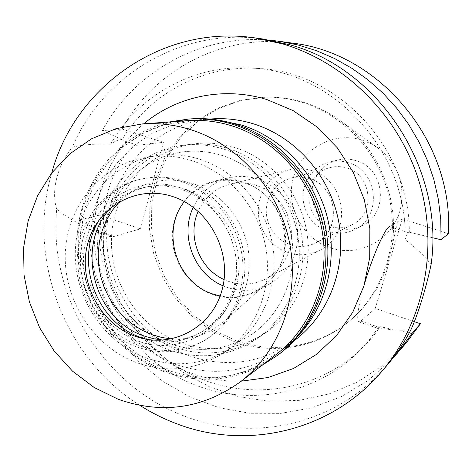 <?xml version="1.0" encoding="UTF-8"?>
<svg xmlns="http://www.w3.org/2000/svg" width="472" height="472" viewBox="0 0 472 472"><rect width="100%" height="100%" fill="white"/><g stroke="black" fill="none" stroke-linecap="round" stroke-linejoin="round"><path stroke-width="0.35" stroke-dasharray="2.36 1.77" d="M336.247 227.651L330.341 225.097L324.984 221.492L320.358 216.955L316.623 211.651L313.892 205.757L312.269 199.467L311.797 192.995L312.505 186.564L314.364 180.387L317.32 174.675L321.267 169.625L326.087 165.418L331.604 162.191L337.633 160.067C343.752 158.586 349.858 158.781 355.947 160.639C384.957 168.215 389.329 213.149 362.437 225.522C354.012 229.74 345.28 230.448 336.247 227.651M348.277 162.687C342.023 160.769 335.751 160.574 329.474 162.091L323.279 164.274L317.615 167.584L312.676 171.914L308.629 177.1L305.596 182.971L303.697 189.319L302.971 195.933L303.461 202.588L305.13 209.055L307.939 215.12L311.78 220.577L316.529 225.238L322.028 228.95L328.093 231.581C337.368 234.466 346.33 233.74 354.985 229.416C382.591 216.719 378.078 170.492 348.277 162.687M346.731 167.973C372.219 174.675 375.741 214.347 351.917 224.79C344.713 228.242 337.279 228.772 329.609 226.395C301.626 218.737 301.944 173.767 330.241 167.589C335.734 166.156 341.232 166.286 346.731 167.973M309.349 178.611C303.154 176.687 296.965 176.528 290.787 178.139L284.97 180.31L279.666 183.543L275.064 187.732L271.312 192.723L268.533 198.352L266.81 204.429L266.208 210.742L266.745 217.09L268.391 223.256L271.099 229.038L274.781 234.236L279.312 238.684L284.539 242.23L290.292 244.756C298.923 247.487 307.284 246.915 315.379 243.033C342.182 231.321 338.094 186.281 309.349 178.611M311.662 170.569C346.92 179.92 352.56 234.92 320.081 250.06C309.785 255.281 299.1 256.137 288.026 252.626L280.834 249.452L274.309 244.992L268.674 239.398L264.113 232.861L260.78 225.61L258.792 217.881L258.213 209.94L259.063 202.051L261.317 194.488L264.91 187.502L269.713 181.342L275.577 176.215L282.297 172.309L289.655 169.761C297 168.026 304.334 168.297 311.662 170.569M224.082 279.56L228.832 281.471C241.717 285.678 254.137 284.752 266.096 278.692L272.946 274.244L278.958 268.633L283.943 262.007L287.767 254.561L290.304 246.496L291.484 238.053L291.265 229.469L289.649 220.99L286.687 212.872L282.457 205.35L277.093 198.635L270.745 192.924L263.6 188.381L255.871 185.13C247.322 182.434 238.779 182.086 230.247 184.098C215.427 188.08 204.748 197.143 198.216 211.291M193.29 207.285C200.907 191.709 213.019 181.838 229.616 177.667C238.944 175.619 248.272 176.062 257.594 179L266.243 182.617L274.25 187.679L281.377 194.039L287.413 201.526L292.192 209.922L295.566 218.99L297.437 228.46L297.761 238.071L296.528 247.534L293.779 256.591L289.596 264.981L284.109 272.462L277.471 278.834L269.884 283.926C256.219 291.106 241.977 292.274 227.162 287.424L223.049 285.825M244.142 182.298C234.501 179.248 224.861 178.782 215.226 180.894C190.753 186.369 172.693 209.698 172.304 235.493C171.82 261.293 188.906 286.333 212.819 294.599C228.129 299.643 242.844 298.457 256.963 291.047C277.512 278.262 286.988 259.116 285.395 233.605C281.117 208.294 267.364 191.19 244.142 182.298M184.351 201.579C195.331 187.638 209.704 180.505 227.475 180.18L235.793 180.882L243.983 182.865C285.566 194.358 299.419 256.585 266.615 283.465C253.092 295 237.599 299.183 220.141 296.015M171.725 338.925C191.656 340.176 209.232 334.206 224.454 321.013C245.316 300.611 252.974 275.111 247.422 244.514C239.316 214.4 221.279 194.122 193.319 183.673L182.251 180.971L171.017 180.003C150.881 180.21 133.759 187.39 119.664 201.532M199.933 159.324C236.861 171.153 266.544 206.417 272.863 246.638C279.176 286.87 261.624 327.869 230.242 348.513C203.762 364.95 175.678 368.077 145.99 357.906C103.055 342.318 73.107 295.956 75.39 249.381C77.438 202.812 112.011 161.967 157.129 155.571C171.454 153.571 185.72 154.822 199.933 159.324M222.513 155.583C208.996 151.335 195.42 150.161 181.773 152.061C138.797 158.149 105.71 196.912 103.639 241.121C101.35 285.336 129.847 329.303 170.758 343.964C199.042 353.528 225.799 350.472 251.021 334.807C280.917 315.143 297.643 276.256 291.708 238.177C285.761 200.104 257.623 166.763 222.513 155.583C257.623 166.763 285.761 200.104 291.708 238.177C297.643 276.256 280.917 315.143 251.021 334.807C225.799 350.472 199.042 353.528 170.758 343.964C129.847 329.303 101.35 285.336 103.639 241.121C105.71 196.912 138.797 158.149 181.773 152.061C195.42 150.161 208.996 151.335 222.513 155.583M224.247 149.264C261.435 161.058 291.36 196.199 297.944 236.496C304.523 276.798 287.241 318.146 255.895 339.445C228.719 356.826 199.798 360.325 169.118 349.935C125.34 334.188 95.008 286.976 97.769 239.699C100.282 192.428 136.154 151.217 182.351 145.364C196.399 143.612 210.364 144.91 224.247 149.264C210.364 144.91 196.399 143.612 182.351 145.364C136.154 151.217 100.282 192.428 97.769 239.699C95.008 286.976 125.34 334.188 169.118 349.935C199.798 360.325 228.719 356.826 255.895 339.445C287.241 318.146 304.523 276.798 297.944 236.496C291.36 196.199 261.435 161.058 224.247 149.264M235.127 147.63C221.592 143.399 207.969 142.137 194.269 143.848C149.199 149.553 114.112 189.685 111.604 235.74C108.849 281.79 138.438 327.757 181.154 343.026C211.09 353.097 239.31 349.646 265.825 332.683C296.404 311.903 313.272 271.648 306.888 232.448C300.499 193.255 271.37 159.088 235.127 147.63M300.829 332.943L284.516 348.124C250.797 372.101 214.388 377.488 175.283 364.284L153.642 353.935L134.237 339.533L117.758 321.65L104.778 300.953L95.769 278.203L91.043 254.225L90.795 229.888L95.049 206.069L103.698 183.667L116.466 163.524L132.927 146.432L152.503 133.104L174.481 124.112L198.028 119.9L220.306 120.448M211.45 118.932C156.114 122.891 111.498 170.126 107.067 225.587C102.282 281.046 137.381 337.232 189.071 355.817C227.079 368.549 262.456 363.257 295.207 339.952M143.759 123.811C105.055 156.132 87.078 210.176 96.713 260.78C106.507 311.367 143.158 355.552 190.747 373.004C207.125 378.927 223.97 381.647 241.275 381.158M139.836 405.354C64.298 358.254 26.402 258.255 51.761 172.923M409.277 332.878L380.485 326.73L372.255 337.409L363.163 347.256C318.547 391.317 249.759 401.678 194.411 376.06C139.004 350.354 100.855 291.849 98.512 230.289L96.813 230.743L92.435 230.607L88.842 228.477C74.918 221.993 64.204 215.545 56.705 209.12C48.221 296.853 103.58 386.922 186.003 416.682C254.426 443.001 337.48 424.033 386.934 365.428M263.258 39.058C182.098 27.063 102.902 74.847 72.387 147.122C83.91 144.591 96.654 143.612 110.613 144.19C114.607 141.429 117.882 139.936 120.443 139.706L122.089 139.541C149.807 93.875 202.565 65.024 257.505 68.422L250.496 68.027C333.297 70.499 408.309 151.978 405.106 239.699C415.82 247.676 424.481 255.954 431.095 264.544M56.705 209.12C53.879 199.845 53.879 189.555 56.705 178.263C59.543 167.023 64.77 156.639 72.387 147.122M122.089 139.541L102.353 130.62L122.077 129.057L163.418 142.308L137.706 145.276L133.747 146.709L129.375 150.12L124.785 155.394L120.177 162.321L115.782 170.598L111.799 179.844L108.436 189.614L105.84 199.45L104.141 208.878L103.409 217.45L103.663 224.778L104.884 230.548L106.991 234.531L109.87 236.578L113.77 236.549L140.42 228.843L99.769 215.061L102.076 245.788L109.398 275.76L121.51 304.145L138.084 330.146L158.663 353.032L182.711 372.125L209.568 386.833L238.496 396.663L268.68 401.253L299.224 400.362L329.202 393.896L357.658 381.954L383.642 364.791L406.244 342.867M410.911 329.786C400.645 330.848 389.789 330.117 378.349 327.58L368.862 340.454L358.183 352.195C312.228 397.577 241.162 407.655 184.558 380.408C127.882 353.097 89.668 291.908 88.842 228.477M257.505 68.422C337.268 70.918 409.973 147.689 409.289 232.212L408.546 232.708C407.413 233.457 406.262 235.788 405.106 239.699M414.292 321.674L375.24 308.434L360.885 321.119L358.98 321.898C356.289 319.892 357.864 308.157 363.7 286.693M378.349 327.58L378.302 328.518L380.485 326.73M110.613 144.19C138.178 95.621 193.072 64.446 250.496 68.027M163.418 142.308L140.42 228.843M292.675 43.159C223.132 32.969 154.043 69.75 122.077 129.057M375.24 308.434L402.374 218.925L448.4 233.681M302.163 102.347C344.879 115.339 379.86 153.648 389.601 198.995C399.288 244.366 382.981 292.664 349.534 320.942C317.845 348.017 272.781 355.51 234.236 341.581L212.052 331.126L192.24 316.476L175.537 298.227L162.551 277.088L153.754 253.859L149.482 229.416L149.907 204.683L155.046 180.587L164.746 158.061L178.681 138.001L196.364 121.227L217.155 108.471L240.248 100.312L264.733 97.161C277.371 96.896 289.843 98.624 302.163 102.347M408.546 232.708L389.418 226.536L402.374 218.925M98.512 230.289L79.432 219.952L81.786 251.31L89.155 281.937L101.309 311.007L117.941 337.74L138.609 361.399L162.793 381.329L189.856 396.928L219.096 407.708L249.712 413.271L280.84 413.366L311.573 407.873L340.973 396.834L368.095 380.479L392.037 359.198M99.769 215.061L79.432 219.952M409.289 232.212L432.665 237.758M102.353 130.62C134.178 71.337 201.55 33.364 271.211 40.344M303.502 102.294C291.23 98.589 278.805 96.866 266.214 97.132L241.823 100.265L218.813 108.395L198.098 121.097L180.475 137.806L166.587 157.784L156.922 180.221L151.801 204.223L151.37 228.861L155.624 253.204L164.386 276.338L177.325 297.395L193.962 315.573L213.698 330.158L235.799 340.566C274.202 354.431 319.101 346.955 350.666 319.986C371.358 302.174 384.745 279.43 390.834 251.747C401.212 204.122 380.857 150.397 341.522 121.611C329.828 112.914 317.154 106.477 303.502 102.294M330.347 247.712C359.87 258.343 395.093 238.354 400.952 206.547C404.728 183.083 397.43 163.819 379.051 148.751L370.874 143.665L361.994 140.066C333.267 131.033 301.354 148.898 293.448 177.507C285.129 205.987 302.216 238.596 330.347 247.712M261.635 365.605C230.306 381.441 198.01 383.541 164.746 371.895C112.961 352.962 76.411 298.54 77.013 242.46C77.438 186.405 115.658 134.797 169.312 121.971M187.626 120.649L163.566 124.962L141.122 134.166L121.139 147.807L104.341 165.3L91.326 185.915L82.523 208.842L78.204 233.209L78.488 258.119L83.337 282.657L92.559 305.944L105.822 327.137L122.667 345.457L142.497 360.213L164.61 370.833C204.559 384.414 241.764 378.957 276.226 354.454M191.248 118.861L167.017 123.121L144.403 132.308L124.248 145.972L107.303 163.513L94.152 184.21L85.243 207.243L80.848 231.74L81.09 256.78L85.928 281.454L95.173 304.877L108.495 326.187L125.428 344.613L145.364 359.457L167.601 370.137C207.91 383.813 245.416 378.231 280.12 353.392M228.59 148.609C265.406 160.273 295.012 195.024 301.519 234.879C308.015 274.745 290.899 315.656 259.86 336.743C232.95 353.959 204.305 357.434 173.92 347.18C130.567 331.621 100.53 284.905 103.291 238.118C105.805 191.331 141.364 150.556 187.113 144.756C201.019 143.022 214.848 144.308 228.59 148.609M191.886 160.657C177.425 156.067 162.911 154.787 148.344 156.816C102.471 163.324 67.384 204.907 65.337 252.319C63.065 299.732 93.527 346.949 137.175 362.868C167.359 373.258 195.915 370.101 222.837 353.398C254.744 332.412 272.586 290.652 266.137 249.658C259.688 208.671 229.457 172.722 191.886 160.657M112.501 206.24C122.395 196.122 134.255 189.585 148.084 186.629C160.126 184.216 172.186 184.947 184.257 188.829C212.252 197.986 234.389 225.297 238.295 255.889C242.219 286.486 227.598 317.066 202.883 331.25C190.57 338.2 177.36 341.162 163.241 340.141M146.633 339.315C165.46 344.294 183.307 342.129 200.181 332.807C225.038 318.541 239.741 287.772 235.788 256.974C231.852 226.188 209.574 198.694 181.419 189.478C169.277 185.567 157.147 184.823 145.028 187.254C126.213 191.455 111.41 201.662 100.613 217.869M183.679 181.106C214.742 191.219 239.44 221.374 244.077 255.328C248.72 289.283 232.938 323.403 205.822 339.616C184.694 351.611 162.492 353.622 139.228 345.64C104.188 332.99 79.361 295.448 80.446 257.299C81.373 219.155 108.442 185.16 144.733 178.416C157.719 176.05 170.705 176.947 183.679 181.106M181.454 181.572C168.415 177.389 155.376 176.487 142.332 178.864C105.875 185.638 78.7 219.799 77.78 258.125C76.694 296.463 101.639 334.188 136.833 346.908C160.203 354.938 182.499 352.926 203.721 340.873C230.961 324.588 246.815 290.304 242.142 256.172C237.481 222.052 212.66 191.738 181.454 181.572M179.832 187.567C220.176 200.352 245.965 249.57 233.846 291.082C222.324 332.807 177.124 355.623 138.379 341.185C99.45 327.35 75.343 280.598 86.028 240.112C96.135 199.444 139.659 174.162 179.832 187.567M96.813 230.743L113.77 236.549M137.706 145.276L120.443 139.706M360.885 321.119L379.653 327.538M337.633 160.067L329.474 162.091M362.437 225.522L354.985 229.416M330.241 167.589L290.787 178.139M351.917 224.79L315.379 243.033M289.655 169.761L230.247 184.098M320.081 250.06L266.096 278.692M229.616 177.667L215.226 180.894M269.884 283.926L256.963 291.047M227.475 180.18L171.017 180.003M266.615 283.465L224.454 321.013M148.344 156.816L157.129 155.571M222.837 353.398L230.242 348.513M194.269 143.848L187.113 144.756M265.825 332.683L259.86 336.743M209.786 119.05L198.028 119.9M293.879 340.967L284.516 348.124M109.87 236.578L92.435 230.607M358.98 321.898L378.302 328.518M363.163 347.256L358.183 352.195M266.214 97.132L264.733 97.161M350.666 319.986L349.534 320.942M379.051 148.751L341.522 121.611M400.952 206.547L390.834 251.747M148.084 186.629L145.028 187.254M202.883 331.25L200.181 332.807M144.733 178.416L142.332 178.864M205.822 339.616L203.721 340.873"/><path stroke-width="0.71" d="M198.216 211.291C186.865 235.87 199.296 268.668 224.082 279.56M223.049 285.825C194.004 273.902 179.437 235.463 193.29 207.285M220.141 296.015L212.972 294.056C176.363 282.651 160.421 231.309 184.351 201.579M119.664 201.532L112.472 210.176L106.631 219.875L102.259 230.407L99.433 241.558L98.205 253.075L98.607 264.721L100.613 276.244L104.188 287.413L109.25 297.979L115.693 307.738L123.387 316.464L132.178 323.987L141.871 330.129L152.279 334.754L161.89 337.504L171.725 338.925M220.306 120.448L241.375 124.997C281.07 137.423 314.387 171.961 326.388 213.928C338.282 255.93 328.028 302.233 300.829 332.943M293.879 340.967L295.207 339.952C329.421 313.856 347.191 266.479 338.601 221.144C329.981 175.826 295.678 136.951 253.535 123.859C239.64 119.575 225.61 117.929 211.45 118.932L209.786 119.05M241.275 381.158L268.007 377.547L293.519 368.479L316.783 354.207L336.825 335.208L352.779 312.175L363.918 285.991L369.706 257.718L369.841 228.519L364.284 199.638L353.245 172.315L337.209 147.706L316.865 126.856L293.118 110.607L266.987 99.592C223.917 86.217 176.764 96.111 143.759 123.811M51.761 172.923C74.847 86.671 162.781 24.054 255.122 37.925L282.533 43.849C345.533 62.404 399.347 116.118 419.354 182.41C439.202 248.762 423.773 322.4 381.594 371.671C331.096 431.496 246.36 450.701 176.599 423.72C163.731 418.888 151.477 412.764 139.836 405.354M381.594 371.671L386.934 365.428C396.214 354.578 404.209 342.696 410.911 329.786C417.425 315.992 426.393 287.183 431.095 264.544C444.943 169.59 379.464 69.036 290.103 44.858L263.258 39.058L255.122 37.925M363.7 286.693C371.37 259.128 384.55 228.613 389.418 226.536M414.292 321.674L420.434 323.757L406.244 342.867L392.037 359.198M448.4 233.681C453.775 141.641 379.989 53.159 292.675 43.159L279.052 41.259L297.985 44.952L316.57 50.716L334.571 58.498L351.776 68.234L367.977 79.821L382.969 93.126L396.568 108.017L408.593 124.307L418.906 141.806L427.372 160.315L433.88 179.602L438.364 199.426L440.759 219.557L441.06 239.746L448.4 233.681M420.434 323.757L412.038 333.462L409.277 332.878M412.038 333.462L397.3 353.316M432.665 237.758L441.06 239.746M271.211 40.344L279.052 41.259M169.312 121.971L188.47 119.05C203.379 118.053 218.158 119.823 232.814 124.354C277.636 138.337 314.269 179.856 323.597 228.265C332.89 276.686 314.151 327.255 277.914 355.091L261.635 365.605M240.13 382.031L276.226 354.454C312.228 327.002 330.925 276.928 321.798 228.932C312.635 180.947 276.368 139.747 231.947 125.876C217.303 121.339 202.529 119.599 187.626 120.649L142.32 123.918C158.604 122.767 174.776 124.702 190.83 129.729C239.54 145.081 279.53 190.723 289.731 243.782C299.903 296.864 279.477 352.047 240.13 382.031C202.476 408.758 161.855 414.51 118.265 399.282L94.14 387.465L72.493 371.134L54.091 350.914L39.571 327.58L29.429 301.968L24.037 274.999L23.6 247.635L28.167 220.867L37.624 195.673L51.684 173.017L69.885 153.789L91.603 138.78L116.059 128.655L142.32 123.918M277.914 355.091L280.12 353.392C316.151 325.715 334.784 275.465 325.55 227.357C316.287 179.266 279.89 138.019 235.333 124.13C220.766 119.622 206.075 117.87 191.248 118.861L188.47 119.05M163.241 340.141L153.725 338.748L144.42 336.082C92.854 319.573 73.933 243.434 112.501 206.24M100.613 217.869C72.948 257.948 94.943 322.429 141.388 337.645L146.633 339.315M172.829 196.594C136.384 184.34 96.784 207.22 87.562 244.242C77.815 281.094 99.804 323.715 135.228 336.276C170.492 349.374 211.48 328.541 221.869 290.646C232.802 252.945 209.426 208.282 172.829 196.594"/></g></svg>
